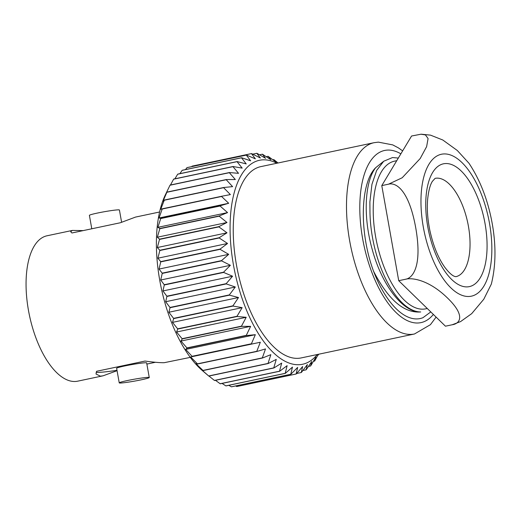 <?xml version="1.0" encoding="UTF-8"?>
<svg xmlns="http://www.w3.org/2000/svg" width="521" height="521" viewBox="0 0 521 521"><rect width="100%" height="100%" fill="white"/><g stroke="black" fill="none" stroke-linecap="round" stroke-linejoin="round"><path stroke-width="0.78" d="M117.062 370.678L103.125 375.797L77.72 381.164A74.295 33.637 -101.9 0 1 75.363 381.476A74.295 33.637 -101.9 0 1 28.929 312.861A74.295 33.637 -101.9 0 1 47.001 235.785L72.406 230.419L83.191 230.601M103.125 375.797L100.436 376.175L96.007 374.006L96.567 371.291L145.014 361.06C153.942 362.264 160.351 362.811 164.226 362.694L190.302 357.373M155.466 362.277L146.87 364.088M96.17 372.281A36.561 2.299 169.9 0 0 116.997 370.327M119.237 382.87L116.632 368.269A15.252 0.957 -10.1 0 1 127.984 365.299A15.252 0.957 -10.1 0 1 144.949 362.785A15.252 0.957 -10.1 0 1 146.661 362.922L149.26 377.517A15.252 0.957 -10.1 0 1 137.915 380.486A15.252 0.957 -10.1 0 1 120.944 383.007A15.252 0.957 -10.1 0 1 119.237 382.87A15.252 0.957 -10.1 0 1 130.582 379.9A15.252 0.957 -10.1 0 1 147.554 377.38A15.252 0.957 -10.1 0 1 149.26 377.517M159.582 212.001L135.532 217.081L120.377 222.747L71.931 232.985L70.661 231.695L72.406 230.419M91.787 228.784L89.397 215.355A15.252 0.957 -10.1 0 1 100.742 212.392A15.252 0.957 -10.1 0 1 117.713 209.872A15.252 0.957 -10.1 0 1 119.42 210.009L121.595 222.2M167.71 189.937L165.671 194.248L166.928 192.106A112.458 50.915 78.1 0 0 166.87 192.269L162.949 201.353L164.31 200.044A112.458 50.915 78.1 0 0 164.258 200.233L160.728 209.299L162.239 208.823A112.458 50.915 78.1 0 0 162.2 209.025L159.042 217.986L228.693 203.268L221.555 196.482A112.458 50.915 -101.9 0 1 221.594 196.287L230.38 194.58L223.613 187.69A112.458 50.915 -101.9 0 1 223.665 187.508L232.6 186.635L226.225 179.725A112.458 50.915 -101.9 0 1 226.283 179.563L235.329 179.53L229.351 172.685A112.458 50.915 -101.9 0 1 229.429 172.542L170.074 185.085A112.458 50.915 78.1 0 0 169.996 185.229L165.32 194.932A104.246 47.196 78.1 0 0 202.454 370.659L208.797 376.084A112.458 50.915 78.1 0 1 208.667 375.973L201.184 369.389L203.112 370.561A112.458 50.915 78.1 0 1 202.988 370.424L195.85 363.645L197.55 364.003A112.458 50.915 78.1 0 1 197.433 363.853L190.666 356.963L260.318 342.245L190.666 356.963M231.409 386.81A112.458 50.915 78.1 0 0 231.526 386.816L290.881 374.273A112.458 50.915 -101.9 0 1 290.764 374.267L231.409 386.81L228.797 385.312M225.847 385.879A112.458 50.915 78.1 0 0 225.971 385.911L285.326 373.368A112.458 50.915 -101.9 0 1 285.202 373.336L225.847 385.879L222.076 383.423M220.162 383.736A112.458 50.915 78.1 0 0 220.285 383.801L279.64 371.258A112.458 50.915 -101.9 0 1 279.517 371.199L220.162 383.736L215.46 380.317M214.418 380.428A112.458 50.915 78.1 0 0 214.541 380.512L273.896 367.969A112.458 50.915 -101.9 0 1 273.766 367.885L214.418 380.428L208.96 376.045M159.042 217.986L160.742 218.345A112.458 50.915 78.1 0 0 160.715 218.56L157.902 227.325L159.836 228.498A112.458 50.915 78.1 0 0 159.823 228.726L157.335 237.211L159.524 239.178A112.458 50.915 78.1 0 0 159.524 239.413L157.329 247.54L159.817 250.262A112.458 50.915 78.1 0 0 159.83 250.51L157.896 258.195L160.709 261.633A112.458 50.915 78.1 0 0 160.735 261.881L159.029 269.064L162.187 273.16A112.458 50.915 78.1 0 0 162.226 273.414L160.715 280.018L164.245 284.726A112.458 50.915 78.1 0 0 164.297 284.98L162.93 290.946L166.85 296.202A112.458 50.915 78.1 0 0 166.909 296.449L165.652 301.731L169.976 307.455A112.458 50.915 78.1 0 0 170.048 307.703L168.856 312.242L173.591 318.377A112.458 50.915 78.1 0 0 173.675 318.611L172.503 322.375L177.654 328.829A112.458 50.915 78.1 0 0 177.746 329.051L176.554 332.02L182.116 338.709A112.458 50.915 78.1 0 0 182.22 338.917L180.963 341.06L186.941 347.904A112.458 50.915 78.1 0 0 187.052 348.1L185.684 349.402L192.06 356.312A112.458 50.915 78.1 0 0 192.177 356.488M229.429 172.542L238.533 173.33L232.972 166.642A112.458 50.915 -101.9 0 1 233.056 166.518L173.701 179.061A112.458 50.915 78.1 0 0 173.617 179.185L170.484 184.994M233.056 166.518L242.187 168.114L237.035 161.66A112.458 50.915 -101.9 0 1 237.127 161.569L177.778 174.105A112.458 50.915 78.1 0 0 177.681 174.203L174.906 178.807M237.127 161.569L246.238 163.933L241.503 157.804A112.458 50.915 -101.9 0 1 241.607 157.733L182.252 170.276A112.458 50.915 78.1 0 0 182.148 170.347L179.901 173.656M241.607 157.733L250.647 160.833L246.329 155.102A112.458 50.915 -101.9 0 1 246.44 155.056L187.085 167.599A112.458 50.915 78.1 0 0 186.974 167.645L185.483 169.592M246.44 155.056L255.375 158.846L251.454 153.597L192.099 166.14L191.669 166.629M318.292 354.306L314.736 360.929A112.458 50.915 -101.9 0 1 314.651 361.053L315.824 357.282L310.672 365.911A112.458 50.915 -101.9 0 1 310.575 366.002L311.766 361.463L306.198 369.767A112.458 50.915 -101.9 0 1 306.101 369.838L307.357 364.563L301.379 372.469A112.458 50.915 -101.9 0 1 301.268 372.515L302.636 366.543L296.254 373.974A112.458 50.915 -101.9 0 1 296.136 373.993L297.654 367.39L290.881 374.273M290.764 374.267L292.463 367.09L285.326 373.368M285.202 373.336L287.13 365.644L279.64 371.258M279.517 371.199L281.711 363.072L273.896 367.969M273.766 367.885L276.26 359.399L268.152 363.541L208.797 376.084M268.152 363.541A112.458 50.915 -101.9 0 1 268.022 363.43L208.667 375.973M268.022 363.43L270.835 354.664L262.467 358.018L203.112 370.561M262.467 358.018A112.458 50.915 -101.9 0 1 262.343 357.881L202.988 370.424M262.343 357.881L265.502 348.927L256.905 351.46L197.55 364.003M256.905 351.46A112.458 50.915 -101.9 0 1 256.788 351.31L197.433 363.853M256.788 351.31L260.318 342.245M251.532 343.951A112.458 50.915 -101.9 0 1 251.415 343.775L192.06 356.312M185.684 349.402L255.336 334.684L246.4 335.557L187.052 348.1M251.415 343.775L255.336 334.684M246.4 335.557A112.458 50.915 -101.9 0 1 246.296 335.361L186.941 347.904M180.963 341.06L250.621 326.341L241.575 326.374L182.22 338.917M246.296 335.361L250.621 326.341M241.575 326.374A112.458 50.915 -101.9 0 1 241.47 326.166L182.116 338.709M176.554 332.02L246.205 317.302L237.101 316.507L177.746 329.051M241.47 326.166L246.205 317.302M237.101 316.507A112.458 50.915 -101.9 0 1 237.003 316.286L177.654 328.829M172.503 322.375L242.154 307.657L233.03 306.068L173.675 318.611M237.003 316.286L242.154 307.657M233.03 306.068A112.458 50.915 -101.9 0 1 232.946 305.834L173.591 318.377M168.856 312.242L238.514 297.524L229.403 295.16L170.048 307.703M232.946 305.834L238.514 297.524M229.403 295.16A112.458 50.915 -101.9 0 1 229.331 294.919L169.976 307.455M165.652 301.731L235.31 287.012L226.264 283.912L166.909 296.449M229.331 294.919L235.31 287.012M226.264 283.912A112.458 50.915 -101.9 0 1 226.199 283.658L166.85 296.202M162.93 290.946L232.581 276.228L223.646 272.437L164.297 284.98M226.199 283.658L232.581 276.228M223.646 272.437A112.458 50.915 -101.9 0 1 223.6 272.183L164.245 284.726M160.715 280.018L230.367 265.3L221.581 260.871L162.226 273.414M223.6 272.183L230.367 265.3M221.581 260.871A112.458 50.915 -101.9 0 1 221.542 260.617L162.187 273.16M159.029 269.064L228.686 254.346L220.09 249.338L160.735 261.881M221.542 260.617L228.686 254.346M220.09 249.338A112.458 50.915 -101.9 0 1 220.064 249.09L160.709 261.633M157.896 258.195L227.553 243.476L219.185 237.967L159.83 250.51M220.064 249.09L227.553 243.476M219.185 237.967A112.458 50.915 -101.9 0 1 219.172 237.719L159.817 250.262M157.329 247.54L226.987 232.822L218.879 226.876L159.524 239.413M219.172 237.719L226.987 232.822M218.879 226.876A112.458 50.915 -101.9 0 1 218.879 226.635L159.524 239.178M157.335 237.211L226.987 222.493L219.178 216.182L159.823 228.726M218.879 226.635L226.987 222.493M219.178 216.182A112.458 50.915 -101.9 0 1 219.191 215.955L159.836 228.498M157.902 227.325L227.56 212.607L220.07 206.016L160.715 218.56M219.191 215.955L227.56 212.607M220.07 206.016A112.458 50.915 -101.9 0 1 220.096 205.802L160.742 218.345M220.096 205.802L228.693 203.268M221.555 196.482L162.2 209.025M221.594 196.287L162.239 208.823M223.613 187.69L164.258 200.233M223.665 187.508L164.31 200.044M226.225 179.725L166.87 192.269M226.283 179.563L166.928 192.106M229.351 172.685L169.996 185.229M232.972 166.642L173.617 179.185M237.035 161.66L177.681 174.203M241.503 157.804L182.148 170.347M246.329 155.102L186.974 167.645M251.454 153.597A112.458 50.915 -101.9 0 1 251.571 153.578L260.357 158.006L256.82 153.298L252.744 154.157M256.82 153.298A112.458 50.915 -101.9 0 1 256.944 153.304L265.541 158.306L262.382 154.203L259.556 154.802M235.609 385.957L236.781 386.536A112.458 50.915 78.1 0 0 236.899 386.517L296.254 373.974M262.382 154.203A112.458 50.915 -101.9 0 1 262.506 154.236L270.874 159.752L268.061 156.313L266.27 156.691M268.061 156.313A112.458 50.915 -101.9 0 1 268.191 156.372L276.293 162.324L273.812 159.602L272.893 159.797M273.812 159.602A112.458 50.915 -101.9 0 1 273.935 159.686L278.058 162.982M318.676 354.228L318.351 354.886A112.458 50.915 -101.9 0 1 318.279 355.029L317.862 355.12M318.279 355.029L318.618 354.241M314.651 361.053L313.447 361.307M310.575 366.002L308.445 366.452M306.101 369.838L302.864 370.522M301.268 372.515L296.683 373.485M296.136 373.993L236.781 386.536M317.263 354.527A104.246 47.196 -101.9 0 1 299.262 364.7A104.246 47.196 -101.9 0 1 233.434 264.818A104.246 47.196 -101.9 0 1 262.773 159.843A104.246 47.196 -101.9 0 1 276.846 163.242M402.648 150.869L398.389 147.879L392.736 144.89L378.344 142.135L374.052 142.695L260.806 166.629A97.753 44.259 78.1 0 0 237.029 268.048A97.753 44.259 78.1 0 0 298.123 358.324A97.753 44.259 -101.9 0 0 301.229 357.914L414.475 333.981L430.424 324.681L436.097 317.094M383.547 161.386L375.654 167.723C360.382 182.676 358.839 231.565 373.518 271.161A83.829 37.955 -101.9 0 0 417.464 318.904A83.829 37.955 -101.9 0 0 422.987 317.686L430.782 311.916M375.654 167.723C364.648 181.679 362.955 217.042 372.294 249.663C381.782 284.935 403.078 312.795 420.707 311.955C403.977 313.316 388.249 299.718 373.518 271.161M369.884 202.005L369.982 212.933A77.85 35.246 78.1 0 0 420.707 311.955M398.324 158.065L392.541 157.544L383.71 161.249L376.657 170.426L371.935 184.349L369.884 201.946L369.982 212.933M427.272 308.497L425.69 308.836A75.467 34.171 -101.9 0 1 423.293 309.148A75.467 34.171 -101.9 0 1 376.129 239.452A75.467 34.171 -101.9 0 1 394.482 161.165L396.755 160.683M381.782 185.606L411.57 136.014L420.948 134.216L425.442 134.919L428.086 138.547L426.614 146.661L420.193 158.54L402.192 177.765L388.536 184.18L381.782 185.606L398.721 280.695L445.442 326.192L452.195 324.765L460.577 321.587L471.694 313.649L483.781 299.243L491.336 284.088C495.855 265.912 496.155 245.769 492.234 223.652C488.014 200.383 480.251 180.24 468.959 163.236L457.314 150.497L442.804 140.012L430.515 135.141L421.222 134.203M388.536 184.18C395.315 182.259 408.672 188.719 415.725 227.768C422.59 266.856 412.424 278.299 405.475 279.269L398.721 280.695M405.475 279.269C411.961 277.367 429.004 279.907 447.546 298.051C466.269 316.169 459.587 323.749 452.195 324.765M374.052 142.695A97.753 44.259 78.1 0 0 350.275 244.115A97.753 44.259 78.1 0 0 411.375 334.391A97.753 44.259 78.1 0 0 414.475 333.981M400.864 153.838A87.977 39.83 78.1 0 0 387.396 150.094A87.977 39.83 78.1 0 0 362.636 238.69A87.977 39.83 78.1 0 0 418.194 322.981A87.977 39.83 78.1 0 0 433.361 314.43M489.519 223.437A72.536 32.843 78.1 0 0 443.716 153.942A72.536 32.843 78.1 0 0 423.299 226.98A72.536 32.843 78.1 0 0 469.102 296.475A72.536 32.843 78.1 0 0 489.519 223.437M445.422 163.548A62.761 28.414 -101.9 0 1 485.058 223.678A62.761 28.414 -101.9 0 1 467.396 286.876A62.761 28.414 -101.9 0 1 427.761 226.746A62.761 28.414 -101.9 0 1 445.422 163.548M436.702 178.149A50.244 22.748 -101.9 0 1 468.105 224.551A50.244 22.748 -101.9 0 1 455.882 276.677L454.599 276.41C454.025 276.123 451.082 275.498 444.921 267.442C438.252 258.136 433.225 245.769 429.838 230.341C427.578 219.185 426.842 208.856 427.637 199.354C428.536 190.888 430.105 184.903 432.345 181.386L435.107 178.358A50.244 22.748 -101.9 0 1 436.702 178.149"/></g></svg>
